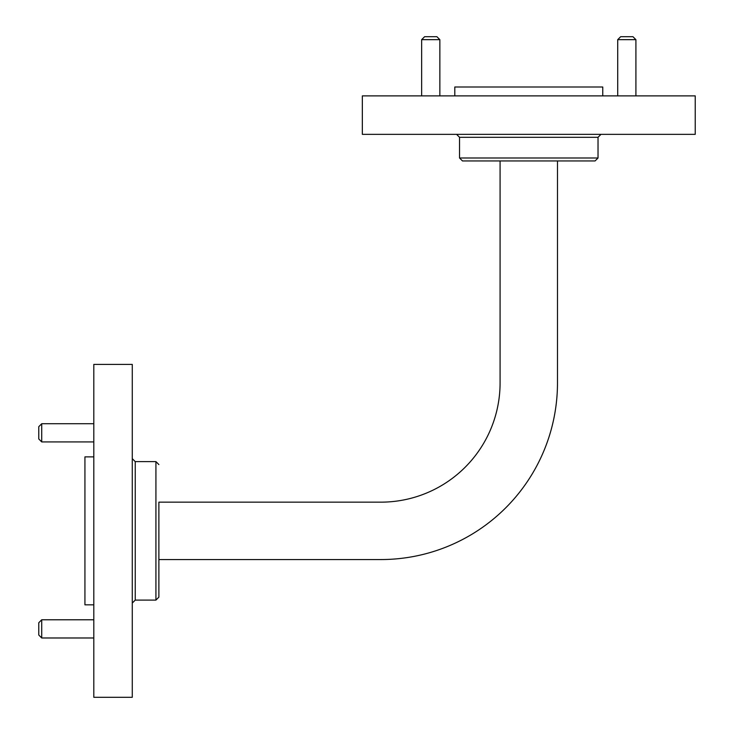<?xml version="1.0" encoding="UTF-8"?>
<svg xmlns="http://www.w3.org/2000/svg" width="734" height="734" viewBox="0 0 734 734"><rect width="100%" height="100%" fill="white"/><g stroke="black" fill="none" stroke-linecap="round" stroke-linejoin="round"><path stroke-width="1.1" d="M132.276 530.856L132.276 364.413L93.805 364.413L93.805 697.3L132.276 697.3L132.276 530.856M93.805 604.834L84.933 604.834L84.933 456.878L93.805 456.878M41.728 441.923L38.774 438.969L38.774 426.693L41.728 423.729L41.728 441.923L93.805 441.923M41.728 637.984L38.774 635.02L38.774 622.744L41.728 619.78L41.728 637.984L93.805 637.984M158.883 502.157L158.883 597.137L158.883 559.556L380.836 559.556A176.655 176.655 0 0 0 557.482 382.9L557.482 160.957L500.083 160.957L500.083 382.9A119.247 119.247 0 0 1 380.836 502.157L158.883 502.157M528.783 134.35L695.226 134.35L695.226 95.879L362.339 95.879L362.339 134.35L528.783 134.35M454.805 95.879L454.805 87.007L602.761 87.007L602.761 95.879M617.716 39.664L620.67 36.7L632.947 36.7L635.91 39.664L617.716 39.664L617.716 95.879M421.655 39.664L424.619 36.7L436.895 36.7L439.859 39.664L421.655 39.664L421.655 95.879M598.026 158.003L595.063 160.957L462.503 160.957L459.539 158.003L598.026 158.003L598.026 137.304L459.539 137.304L456.585 134.35M158.883 597.137L155.929 600.1L155.929 461.613L135.239 461.613L135.239 600.1L132.276 603.054M41.728 423.729L93.805 423.729M41.728 619.78L93.805 619.78M155.929 461.613L158.883 464.576M635.91 39.664L635.91 95.879M439.859 39.664L439.859 95.879M598.026 137.304L600.981 134.35M459.539 158.003L459.539 137.304M135.239 461.613L132.276 458.658M155.929 600.1L135.239 600.1"/></g></svg>
